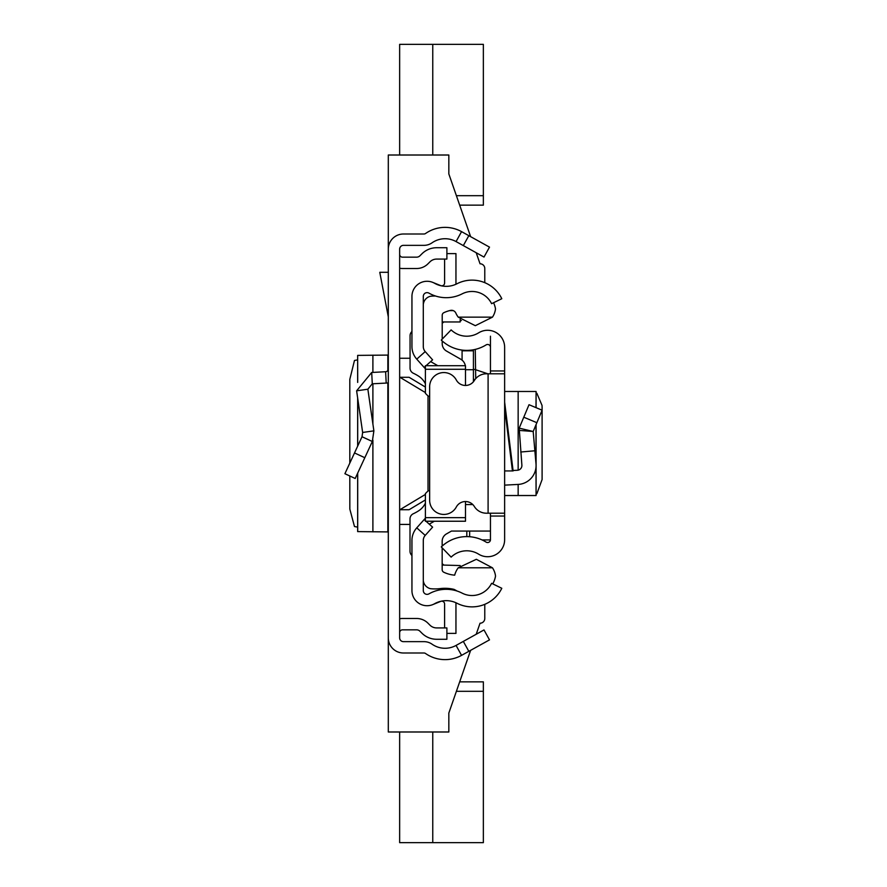 <?xml version="1.0" encoding="UTF-8"?>
<svg xmlns="http://www.w3.org/2000/svg" width="887" height="887" viewBox="0 0 887 887"><rect width="100%" height="100%" fill="white"/><g stroke="black" fill="none" stroke-linecap="round" stroke-linejoin="round"><path stroke-width="1.33" d="M349.811 476.009L349.833 509.116L354.478 526.523L357.661 527.144M349.811 463.103L349.811 379.348L354.478 360.477L357.661 359.856M357.705 382.308L357.661 355.388L387.852 355.088L388.306 354.478M468.824 235.665L489.502 247.129L484.003 257.064L463.324 245.599L468.824 235.665L461.562 231.64A34.05 34.05 0 0 0 425.572 233.492A2.838 2.838 0 0 1 423.953 234.002L403.43 234.002A15.134 15.134 0 0 0 388.306 249.136L388.306 637.864A15.134 15.134 0 0 0 403.43 652.998L423.953 652.998A2.838 2.838 0 0 1 425.572 653.508A34.05 34.05 0 0 0 461.562 655.36L468.824 651.335L463.324 641.401L484.003 629.936L489.502 639.871L468.824 651.335M463.324 245.599L456.062 241.574A22.696 22.696 0 0 0 432.069 242.805A14.192 14.192 0 0 1 423.953 245.355L403.43 245.355A3.781 3.781 0 0 0 399.649 249.136L399.649 637.864A3.781 3.781 0 0 0 403.43 641.645L423.953 641.645A14.192 14.192 0 0 1 432.069 644.195A22.696 22.696 0 0 0 456.062 645.426L463.324 641.401M399.649 254.325A2.838 2.838 0 0 0 402.487 257.163L416.613 257.163A4.734 4.734 0 0 0 419.95 255.778L421.913 253.826A20.811 20.811 0 0 1 436.626 247.728L446.893 247.728L446.893 259.082L436.626 259.082A9.458 9.458 0 0 0 429.94 261.853L427.977 263.805A16.077 16.077 0 0 1 416.613 268.517L402.487 268.517A14.192 14.192 0 0 1 399.649 268.229M399.649 632.675A2.838 2.838 0 0 1 402.487 629.837L416.613 629.837A4.734 4.734 0 0 1 419.95 631.222L421.913 633.174A20.811 20.811 0 0 0 436.626 639.272L446.893 639.272L446.893 627.918L436.626 627.918A9.458 9.458 0 0 1 429.94 625.147L427.977 623.195A16.077 16.077 0 0 0 416.613 618.483L402.487 618.483A14.192 14.192 0 0 0 399.649 618.771M388.306 382.807A14.192 14.192 0 0 1 386.211 383.073L372.285 383.805L367.861 389.205L356.618 390.823L371.697 372.473L385.612 371.742L386.211 383.073M388.306 368.903A2.838 2.838 0 0 1 385.612 371.742M356.618 390.823L362.639 432.468L373.882 430.849L367.861 389.205M362.639 432.468L362.018 436.737L372.318 441.504L373.882 430.849M362.018 436.737L344.899 473.713L355.199 478.492L372.318 441.504M388.306 272.298L379.78 272.298L388.306 316.881M388.306 532.522L387.852 531.912L357.705 531.601L357.705 473.07M399.649 509.715L409.107 509.715L425.394 499.935L425.394 493.593L428.233 490.755L429.641 490.755L428.233 490.755M425.394 387.065L409.107 377.285L399.649 377.285M399.649 524.428L410.005 524.428M399.649 358.259L410.06 358.259M461.417 320.54L460.187 320.54M484.779 268.517L484.779 282.665L484.779 268.517A4.734 4.734 0 0 0 480.044 263.783L476.208 252.74L480.044 263.783M388.306 249.136L388.306 155.014L448.833 155.014L448.833 173.93L470.631 236.674L459.677 205.141L483.36 205.141L483.36 195.683L456.395 195.683M480.044 623.217L476.208 634.26L480.044 623.217A4.734 4.734 0 0 0 484.779 618.483A4.734 4.734 0 0 1 480.044 623.217M388.306 637.864L388.306 731.986L448.833 731.986L448.833 713.07L470.631 650.326L459.677 681.859L483.36 681.859L483.36 842.65L399.649 842.65L399.649 731.986M442.214 323.245L443.855 321.959M442.28 321.959L460.187 321.959L460.187 319.398M443.855 565.041L442.169 563.711M484.779 604.335L484.779 618.483L484.779 604.335M399.649 155.014L399.649 44.35L483.36 44.35L483.36 195.683M432.756 44.35L432.756 155.014M432.756 731.986L432.756 842.65M411.945 540.449L411.945 590.576A15.134 15.134 0 0 0 434.552 603.748A23.65 23.65 0 0 1 456.982 603.249A33.107 33.107 0 0 0 501.798 588.292L491.598 583.313A21.754 21.754 0 0 1 462.149 593.148A34.992 34.992 0 0 0 428.953 593.869A3.781 3.781 0 0 1 423.299 590.576L423.299 540.449A7.562 7.562 0 0 1 425.217 535.404L416.757 527.854A18.915 18.915 0 0 0 411.945 540.449M425.971 521.234L432.601 527.144L425.217 535.404M425.394 518.174L424.13 519.594L425.394 520.713M424.13 519.594L416.757 527.854M426.048 365.699L432.601 359.856L425.217 351.596A7.562 7.562 0 0 1 423.299 346.551L423.299 296.424A3.781 3.781 0 0 1 428.953 293.131A34.992 34.992 0 0 0 462.149 293.852A21.754 21.754 0 0 1 491.598 303.687L501.798 298.708A33.107 33.107 0 0 0 456.982 283.751A23.65 23.65 0 0 1 434.552 283.252A15.134 15.134 0 0 0 411.945 296.424L411.945 346.551A18.915 18.915 0 0 0 416.757 359.146L425.394 368.826M424.13 367.406L425.394 366.287M432.745 282.388L440.706 285.603A2.838 2.838 0 0 0 444.609 282.975L444.609 259.082M455.896 284.272A14.192 14.192 0 0 0 455.951 282.975L455.951 253.604L446.893 253.604M432.745 604.612L440.706 601.397A2.838 2.838 0 0 1 444.609 604.025L444.609 627.918M446.893 633.396L455.951 633.396L455.951 604.025A14.192 14.192 0 0 0 455.896 602.728M453.224 310.605L449.665 310.605M442.169 565.041L460.187 565.551M493.571 302.733A24.592 24.592 0 0 1 495.511 308.864A19.07 19.07 0 0 1 492.462 317.147L475.31 325.684L458.235 317.147A21.332 21.332 0 0 1 455.84 313.078A4.712 4.712 0 0 0 450.541 310.406A31.189 31.189 0 0 0 443.833 312.69A2.838 2.838 0 0 0 442.214 315.251L442.214 339.133M457.06 591.03A52.621 52.621 0 0 0 454.055 589.378A39.061 39.061 0 0 0 439.963 588.624A40.957 40.957 0 0 1 430.472 588.68A9.402 9.402 0 0 1 423.299 580.73M425.394 517.653L465.487 517.653L465.487 521.234L425.394 521.234L425.394 493.593M411.945 331.527A5.677 5.677 0 0 0 410.06 335.763L410.06 368.105A5.677 5.677 0 0 0 413.342 373.25A43.507 43.507 0 0 1 418.631 376.166A18.915 18.915 0 0 1 425.394 383.816M425.394 503.162A18.915 18.915 0 0 1 418.631 510.812A43.507 43.507 0 0 1 413.298 513.75A5.677 5.677 0 0 0 410.005 518.895L410.005 551.215A5.677 5.677 0 0 0 411.945 555.484M465.487 517.653L465.487 501.532M428.233 396.179L429.641 396.179L428.233 396.179L425.394 393.34L425.394 386.976M425.394 393.34L425.394 365.699L425.394 369.28L465.487 369.28L465.487 365.699L465.487 385.468M490.456 531.069L451.439 531.069L446.449 533.919A8.515 8.515 180 0 0 442.169 541.303L442.169 546.093M429.241 524.15L434.342 521.234M442.169 547.822L442.169 569.676A2.838 2.838 180 0 0 443.788 572.237A31.189 31.189 0 0 0 454.676 575.164A21.332 21.332 0 0 1 458.235 567.802L492.462 567.802A19.104 19.104 0 0 1 495.534 576.106A24.592 24.592 0 0 1 492.751 583.868M472.826 504.581L465.487 504.581M458.235 567.802L476.352 559.298L492.462 567.802M465.331 365.699A9.458 9.458 0 0 0 460.73 359.213L446.494 351.052A8.515 8.515 0 0 1 442.214 343.668L442.214 340.952M437.812 365.699L430.638 361.597M492.462 317.147L458.235 317.147M423.299 304.496A9.302 9.302 0 0 1 430.472 296.269A40.957 40.957 0 0 1 435.55 296.025M504.636 402.133L513.118 470.93L504.636 470.93M490.456 373.793L490.456 370.954L504.636 370.954L504.636 516.046L490.456 516.046L490.456 513.207M490.456 516.046L490.456 539.706A2.838 2.838 0 0 1 486.12 542.112A36.711 36.711 0 0 0 441.294 546.913L451.139 557.114A22.519 22.519 0 0 1 478.647 554.175A17.03 17.03 0 0 0 504.636 539.706L504.636 516.046M504.636 370.954L504.636 347.294A17.03 17.03 0 0 0 478.647 332.825A22.519 22.519 0 0 1 451.139 329.886L441.294 340.087A36.711 36.711 0 0 0 486.12 344.888A2.838 2.838 0 0 1 490.456 347.294L490.456 336.217M490.456 370.954L490.456 347.294M504.636 373.793L488.094 373.793L488.094 513.207L504.636 513.207M488.094 513.207L486.398 513.207A14.192 14.192 0 0 1 474.323 506.477A10.4 10.4 0 0 0 456.317 506.998A14.192 14.192 0 0 1 429.641 500.246L429.641 386.754A14.192 14.192 0 0 1 456.317 380.002A10.4 10.4 0 0 0 474.323 380.523A14.192 14.192 0 0 1 486.398 373.793L488.094 373.793M513.063 470.487L517.409 470.265A4.734 4.734 0 0 0 521.878 465.132L519.194 428.144L518.851 430.383L533.187 431.481L519.194 428.144L529.018 404.716L542.101 410.204L536.868 422.7L523.785 417.212M504.636 485.134L518.152 484.424A18.915 18.915 0 0 0 536.003 463.901L533.187 431.481L536.868 422.7M534.861 450.784L520.736 452.015M504.636 495.523L536.081 495.523L536.003 467.183M536.081 393.207L536.868 393.307L542.046 405.437L542.101 407.455L542.101 479.545L536.868 493.693L536.081 493.793M504.636 391.477L536.081 391.477L536.003 407.654M475.266 349.4L475.576 369.702L487.806 373.793M466.806 531.069L466.806 536.613M473.425 381.765L473.425 349.788L473.425 381.765M473.425 369.192L475.576 369.702L475.72 378.638M474.567 380.135A2.838 2.827 180 0 1 473.425 377.862M462.083 350.808L473.425 350.808L462.083 350.808L462.083 360.144M456.062 241.574L461.562 231.64M456.062 645.426L461.562 655.36M371.697 372.473L372.285 383.805M354.512 452.947L364.812 457.714M387.852 531.912L387.852 382.896M387.852 370.433L387.852 355.088M372.895 531.867L372.895 440.129M372.895 424.041L372.895 383.772M372.895 372.407L372.895 355.133M357.705 446.05L357.705 398.33M425.394 494.425L399.915 509.715M428.022 490.766L428.022 396.167M425.394 392.575L399.915 377.285M456.395 691.317L483.36 691.317M425.217 351.596L416.757 359.146M512.442 470.93L504.636 407.665M536.003 424.74L536.003 463.901M518.152 391.477L518.152 470.165M518.152 484.424L518.152 495.523M469.644 536.724L469.644 531.069M490.444 539.928L482.04 539.928M465.487 369.724L473.425 369.724M357.661 531.612L357.661 473.181M357.661 446.161L357.661 397.975M357.661 382.43L357.661 355.388M425.394 365.699L465.487 365.699M536.081 391.477L536.081 407.676M536.081 424.574L536.081 495.523"/></g></svg>
